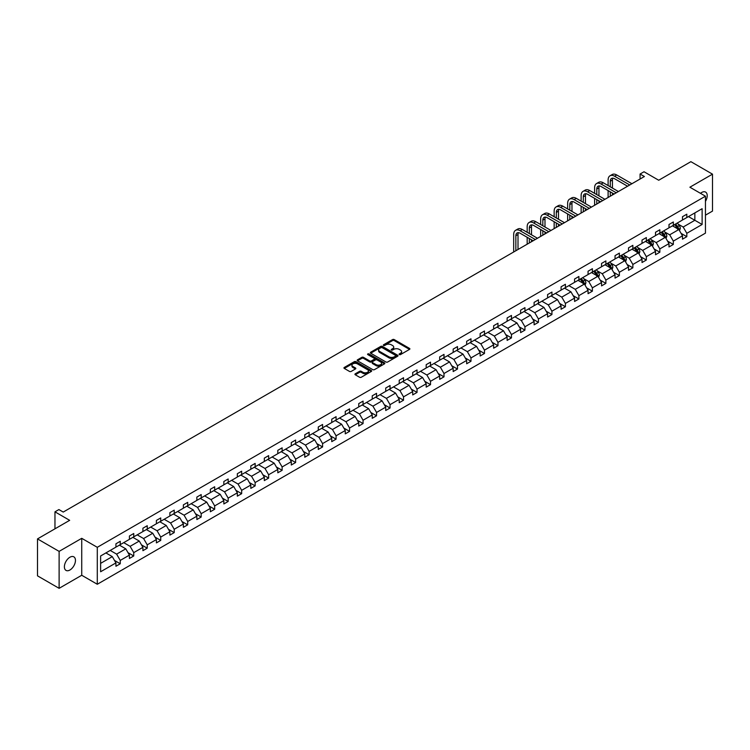 <?xml version="1.0" encoding="UTF-8"?>
<svg xmlns="http://www.w3.org/2000/svg" width="750" height="750" viewBox="0 0 750 750"><rect width="100%" height="100%" fill="white"/><g stroke="black" fill="none" stroke-linecap="round" stroke-linejoin="round"><path stroke-width="1.12" d="M399.319 354.591A0.844 0.488 0 0 0 400.509 354.591L409.528 349.387A1.2 0.694 0 0 0 409.884 348.9A1.2 0.694 0 0 0 409.528 348.412L394.247 339.591A1.2 0.694 0 0 0 392.55 339.591L383.531 344.794A0.844 0.488 0 0 0 384.722 345.478L385.894 344.803A3.844 2.222 0 0 1 391.322 344.803L392.597 345.544A3.844 2.222 0 0 1 393.722 347.109A3.844 2.222 0 0 1 392.597 348.675L391.425 349.35A0.844 0.488 0 0 0 392.616 350.034L393.788 349.369A3.844 2.222 0 0 1 399.216 349.369L400.491 350.1A3.844 2.222 0 0 1 401.616 351.666A3.844 2.222 0 0 1 400.491 353.231L399.319 353.906A0.844 0.488 0 0 0 399.319 354.591L399.319 353.906M69.928 570A7.828 4.519 120 0 0 75.038 563.109A7.828 4.519 120 0 0 73.838 556.838A7.828 4.519 120 0 0 69.928 557.222A7.828 4.519 120 0 0 64.809 564.122A7.828 4.519 120 0 0 66.009 570.394A7.828 4.519 120 0 0 69.928 570M705.45 201.384A7.828 4.519 120 0 0 705.6 192.094A7.828 4.519 120 0 0 701.691 192.478A7.828 4.519 120 0 0 700.481 193.331M705.45 215.166L712.5 211.097L712.5 174.159L690.881 161.672L658.716 180.244L644.016 171.759L640.078 174.028L640.078 179.025M59.119 588.328L81.731 575.269L81.731 538.322L59.119 551.381L59.119 588.328L37.5 575.841L37.5 538.903L69.666 520.331L54.966 511.838L54.966 528.816M59.119 551.381L37.5 538.903M355.294 373.791A1.2 0.694 0 0 0 354.938 374.278A1.2 0.694 0 0 0 355.294 374.775L359.578 377.25A1.2 0.694 0 0 0 361.275 377.25L371.288 371.466A1.2 0.694 0 0 0 371.644 370.978A1.2 0.694 0 0 0 371.288 370.481L356.016 361.669A1.2 0.694 0 0 0 354.319 361.669L344.297 367.444A1.2 0.694 0 0 0 343.95 367.941A1.2 0.694 0 0 0 344.297 368.428L349.481 371.419A1.2 0.694 0 0 0 351.178 371.419L355.463 368.944A1.2 0.694 0 0 0 355.809 368.447A1.2 0.694 0 0 0 355.463 367.959L352.894 366.478A3.216 1.856 0 0 1 351.956 365.166A3.216 1.856 0 0 1 353.934 363.459A3.216 1.856 0 0 1 357.431 363.853L367.491 369.666A3.216 1.856 0 0 1 368.438 370.978A3.216 1.856 0 0 1 366.45 372.684A3.216 1.856 0 0 1 362.953 372.281L361.275 371.316A1.2 0.694 0 0 0 359.578 371.316L355.294 373.791L355.294 374.775L359.578 372.319L359.578 371.316M54.966 511.838L58.903 509.569L63.225 512.062L644.4 176.522L640.078 174.028M81.731 538.322L97.294 547.312L705.45 196.2L705.45 233.138L97.294 584.259L97.294 547.312M712.5 174.159L689.888 187.209L705.45 196.2M385.978 362.006A1.2 0.694 0 0 0 387.675 362.006L397.688 356.222A1.2 0.694 0 0 0 398.044 355.734A1.2 0.694 0 0 0 397.688 355.247L382.416 346.425A1.2 0.694 0 0 0 380.709 346.425L370.697 352.209A1.2 0.694 0 0 0 370.35 352.697A1.2 0.694 0 0 0 370.697 353.184L385.978 362.006M368.109 354.778A0.844 0.488 0 0 1 368.962 354.9L384.478 363.853L374.475 369.628A1.2 0.694 0 0 1 372.778 369.628L357.497 360.806L361.781 358.35L361.781 357.356L357.497 359.822A1.2 0.694 0 0 0 357.15 360.319A1.2 0.694 0 0 0 357.497 360.806L357.497 359.822M361.781 358.35A1.2 0.694 0 0 1 363.488 358.35L363.488 357.356A1.2 0.694 0 0 0 361.781 357.356M363.488 357.356L369.675 360.928A1.2 0.694 0 0 0 371.381 360.928L374.222 359.288A1.2 0.694 0 0 0 374.569 358.8A1.2 0.694 0 0 0 374.222 358.303L367.772 354.581A0.844 0.488 0 0 1 368.962 353.897L384.488 362.869A1.2 0.694 0 0 1 384.844 363.356A1.2 0.694 0 0 1 384.488 363.844L384.488 362.869M100.622 555.975L115.931 547.134L115.931 543.797L120.253 541.294L120.253 544.641L129.422 539.353L129.422 536.006L133.744 533.513L133.744 536.85L142.912 531.562L142.912 528.216L147.234 525.722L147.234 529.069L156.403 523.772L156.403 520.425L160.725 517.931L160.725 521.278L169.884 515.981L169.884 512.644L174.216 510.141L174.216 513.488L183.375 508.2L183.375 504.853L187.706 502.359L187.706 505.697L196.866 500.409L196.866 497.063L201.188 494.569L201.188 497.916L210.356 492.619L210.356 489.272L214.678 486.778L214.678 490.125L223.847 484.837L223.847 481.491L228.169 478.988L228.169 482.334L237.338 477.047L237.338 473.7L241.659 471.206L241.659 474.553L250.828 469.256L250.828 465.909L255.15 463.416L255.15 466.762L264.319 461.466L264.319 458.128L268.641 455.625L268.641 458.972L277.809 453.684L277.809 450.338L282.131 447.844L282.131 451.181L291.291 445.894L291.291 442.547L295.622 440.053L295.622 443.4L304.781 438.103L304.781 434.756L309.113 432.262L309.113 435.609L318.272 430.312L318.272 426.975L322.594 424.472L322.594 427.819L331.762 422.531L331.762 419.184L336.084 416.691L336.084 420.028L345.253 414.741L345.253 411.394L349.575 408.9L349.575 412.247L358.744 406.95L358.744 403.603L363.066 401.109L363.066 404.456L372.234 399.159L372.234 395.822L376.556 393.319L376.556 396.666L385.725 391.378L385.725 388.031L390.047 385.538L390.047 388.875L399.216 383.588L399.216 380.241L403.538 377.747L403.538 381.094L412.706 375.797L412.706 372.45L417.028 369.956L417.028 373.303L426.188 368.006L426.188 364.669L430.519 362.166L430.519 365.512L439.678 360.225L439.678 356.878L444 354.384L444 357.722L453.169 352.434L453.169 349.088L457.491 346.594L457.491 349.941L466.659 344.644L466.659 341.297L470.981 338.803L470.981 342.15L480.15 336.863L480.15 333.516L484.472 331.012L484.472 334.359L493.641 329.072L493.641 325.725L497.962 323.231L497.962 326.578L507.131 321.281L507.131 317.934L511.453 315.441L511.453 318.788L520.622 313.491L520.622 310.144L524.944 307.65L524.944 310.997L534.113 305.709L534.113 302.362L538.434 299.859L538.434 303.206L547.594 297.919L547.594 294.572L551.925 292.078L551.925 295.425L561.084 290.128L561.084 286.781L565.416 284.288L565.416 287.634L574.575 282.338L574.575 279L578.897 276.497L578.897 279.844L588.066 274.556L588.066 271.209L592.388 268.716L592.388 272.053L601.556 266.766L601.556 263.419L605.878 260.925L605.878 264.272L615.047 258.975L615.047 255.628L619.369 253.134L619.369 256.481L628.538 251.184L628.538 247.847L632.859 245.344L632.859 248.691L642.028 243.403L642.028 240.056L646.35 237.562L646.35 240.9L655.519 235.612L655.519 232.266L659.841 229.772L659.841 233.119L669 227.822L669 224.475L673.331 221.981L673.331 225.328L682.491 220.031L682.491 216.694L686.822 214.191L686.822 217.537L702.122 208.706L702.122 224.475L686.822 233.316L686.822 236.662L682.491 239.156L682.491 235.809L673.331 241.106L673.331 244.453L669 246.947L669 243.6L659.841 248.888L659.841 252.234L655.519 254.738L655.519 251.391L646.35 256.678L646.35 260.025L642.028 262.519L642.028 259.172L632.859 264.469L632.859 267.816L628.538 270.309L628.538 266.962L619.369 272.259L619.369 275.597L615.047 278.1L615.047 274.753L605.878 280.041L605.878 283.387L601.556 285.881L601.556 282.544L592.388 287.831L592.388 291.178L588.066 293.672L588.066 290.325L578.897 295.622L578.897 298.969L574.575 301.462L574.575 298.116L565.416 303.412L565.416 306.75L561.084 309.253L561.084 305.906L551.925 311.194L551.925 314.541L547.594 317.034L547.594 313.697L538.434 318.984L538.434 322.331L534.113 324.825L534.113 321.478L524.944 326.775L524.944 330.122L520.622 332.616L520.622 329.269L511.453 334.566L511.453 337.903L507.131 340.406L507.131 337.059L497.962 342.347L497.962 345.694L493.641 348.188L493.641 344.85L484.472 350.138L484.472 353.484L480.15 355.978L480.15 352.631L470.981 357.928L470.981 361.275L466.659 363.769L466.659 360.422L457.491 365.719L457.491 369.056L453.169 371.559L453.169 368.212L444 373.5L444 376.847L439.678 379.341L439.678 376.003L430.519 381.291L430.519 384.637L426.188 387.131L426.188 383.784L417.028 389.081L417.028 392.428L412.706 394.922L412.706 391.575L403.538 396.863L403.538 400.209L399.216 402.712L399.216 399.366L390.047 404.653L390.047 408L385.725 410.494L385.725 407.147L376.556 412.444L376.556 415.791L372.234 418.284L372.234 414.938L363.066 420.234L363.066 423.572L358.744 426.075L358.744 422.728L349.575 428.016L349.575 431.363L345.253 433.856L345.253 430.519L336.084 435.806L336.084 439.153L331.762 441.647L331.762 438.3L322.594 443.597L322.594 446.944L318.272 449.438L318.272 446.091L309.113 451.388L309.113 454.725L304.781 457.228L304.781 453.881L295.622 459.169L295.622 462.516L291.291 465.009L291.291 461.672L282.131 466.959L282.131 470.306L277.809 472.8L277.809 469.453L268.641 474.75L268.641 478.097L264.319 480.591L264.319 477.244L255.15 482.541L255.15 485.878L250.828 488.381L250.828 485.034L241.659 490.322L241.659 493.669L237.338 496.163L237.338 492.825L228.169 498.113L228.169 501.459L223.847 503.953L223.847 500.606L214.678 505.903L214.678 509.25L210.356 511.744L210.356 508.397L201.188 513.694L201.188 517.031L196.866 519.534L196.866 516.188L187.706 521.475L187.706 524.822L183.375 527.316L183.375 523.978L174.216 529.266L174.216 532.612L169.884 535.106L169.884 531.759L160.725 537.056L160.725 540.403L156.403 542.897L156.403 539.55L147.234 544.837L147.234 548.184L142.912 550.688L142.912 547.341L133.744 552.628L133.744 555.975L129.422 558.469L129.422 555.122L120.253 560.419L120.253 563.766L115.931 566.259L115.931 562.913L100.622 571.753L100.622 555.975M119.391 545.138L125.784 548.831L116.625 554.128L110.222 550.434M116.625 554.128L120.253 560.419M125.784 548.831L129.422 555.122M115.931 546.337L116.625 546.741L120.253 544.641M132.881 537.356L139.275 541.05L130.116 546.337L123.713 542.644M130.116 546.337L133.744 552.628M139.275 541.05L142.912 547.341M129.422 538.547L130.116 538.95L133.744 536.85M146.372 529.566L152.766 533.259L143.597 538.547L137.203 534.853M143.597 538.547L147.234 544.837M152.766 533.259L156.403 539.55M142.912 530.766L143.597 531.159L147.234 529.069M159.853 521.775L166.256 525.469L157.088 530.766L150.694 527.072M157.088 530.766L160.725 537.056M166.256 525.469L169.884 531.759M156.403 522.975L157.088 523.378L160.725 521.278M173.344 513.984L179.747 517.688L170.578 522.975L164.184 519.281M170.578 522.975L174.216 529.266M179.747 517.688L183.375 523.978M169.884 515.184L170.578 515.588L174.216 513.488M186.834 506.203L193.238 509.897L184.069 515.184L177.675 511.491M184.069 515.184L187.706 521.475M193.238 509.897L196.866 516.188M183.375 507.403L184.069 507.797L187.706 505.697M200.325 498.412L206.728 502.106L197.559 507.403L191.156 503.7M197.559 507.403L201.188 513.694M206.728 502.106L210.356 508.397M196.866 499.612L197.559 500.006L201.188 497.916M213.816 490.622L220.219 494.316L211.05 499.612L204.647 495.919M211.05 499.612L214.678 505.903M220.219 494.316L223.847 500.606M210.356 491.822L211.05 492.225L214.678 490.125M227.306 482.841L233.709 486.534L224.541 491.822L218.138 488.128M224.541 491.822L228.169 498.113M233.709 486.534L237.338 492.825M223.847 484.031L224.541 484.434L228.169 482.334M240.797 475.05L247.191 478.744L238.031 484.031L231.628 480.338M238.031 484.031L241.659 490.322M247.191 478.744L250.828 485.034M237.338 476.25L238.031 476.644L241.659 474.553M254.288 467.259L260.681 470.953L251.522 476.25L245.119 472.556M251.522 476.25L255.15 482.541M260.681 470.953L264.319 477.244M250.828 468.459L251.522 468.853L255.15 466.762M267.778 459.469L274.172 463.163L265.003 468.459L258.609 464.766M265.003 468.459L268.641 474.75M274.172 463.163L277.809 469.453M264.319 460.669L265.003 461.072L268.641 458.972M281.269 451.688L287.662 455.381L278.494 460.669L272.1 456.975M278.494 460.669L282.131 466.959M287.662 455.381L291.291 461.672M277.809 452.878L278.494 453.281L282.131 451.181M294.75 443.897L301.153 447.591L291.984 452.878L285.591 449.184M291.984 452.878L295.622 459.169M301.153 447.591L304.781 453.881M291.291 445.097L291.984 445.491L295.622 443.4M308.241 436.106L314.644 439.8L305.475 445.097L299.081 441.403M305.475 445.097L309.113 451.388M314.644 439.8L318.272 446.091M304.781 437.306L305.475 437.7L309.113 435.609M321.731 428.316L328.134 432.009L318.966 437.306L312.562 433.612M318.966 437.306L322.594 443.597M328.134 432.009L331.762 438.3M318.272 429.516L318.966 429.919L322.594 427.819M335.222 420.534L341.625 424.228L332.456 429.516L326.053 425.822M332.456 429.516L336.084 435.806M341.625 424.228L345.253 430.519M331.762 421.725L332.456 422.128L336.084 420.028M348.712 412.744L355.116 416.438L345.947 421.725L339.544 418.031M345.947 421.725L349.575 428.016M355.116 416.438L358.744 422.728M345.253 413.944L345.947 414.337L349.575 412.247M362.203 404.953L368.597 408.647L359.438 413.944L353.034 410.25M359.438 413.944L363.066 420.234M368.597 408.647L372.234 414.938M358.744 406.153L359.438 406.556L363.066 404.456M375.694 397.162L382.087 400.856L372.928 406.153L366.525 402.459M372.928 406.153L376.556 412.444M382.087 400.856L385.725 407.147M372.234 398.363L372.928 398.766L376.556 396.666M389.184 389.381L395.578 393.075L386.419 398.363L380.016 394.669M386.419 398.363L390.047 404.653M395.578 393.075L399.216 399.366M385.725 390.572L386.419 390.975L390.047 388.875M402.675 381.591L409.069 385.284L399.9 390.572L393.506 386.878M399.9 390.572L403.538 396.863M409.069 385.284L412.706 391.575M399.216 382.791L399.9 383.184L403.538 381.094M416.156 373.8L422.559 377.494L413.391 382.791L406.997 379.097M413.391 382.791L417.028 389.081M422.559 377.494L426.188 383.784M412.706 375L413.391 375.403L417.028 373.303M429.647 366.009L436.05 369.713L426.881 375L420.487 371.306M426.881 375L430.519 381.291M436.05 369.713L439.678 376.003M426.188 367.209L426.881 367.613L430.519 365.512M443.137 358.228L449.541 361.922L440.372 367.209L433.978 363.516M440.372 367.209L444 373.5M449.541 361.922L453.169 368.212M439.678 359.428L440.372 359.822L444 357.722M456.628 350.438L463.031 354.131L453.863 359.428L447.459 355.725M453.863 359.428L457.491 365.719M463.031 354.131L466.659 360.422M453.169 351.637L453.863 352.031L457.491 349.941M470.119 342.647L476.522 346.341L467.353 351.637L460.95 347.944M467.353 351.637L470.981 357.928M476.522 346.341L480.15 352.631M466.659 343.847L467.353 344.25L470.981 342.15M483.609 334.866L490.003 338.559L480.844 343.847L474.441 340.153M480.844 343.847L484.472 350.138M490.003 338.559L493.641 344.85M480.15 336.056L480.844 336.459L484.472 334.359M497.1 327.075L503.494 330.769L494.334 336.056L487.931 332.362M494.334 336.056L497.962 342.347M503.494 330.769L507.131 337.059M493.641 328.275L494.334 328.669L497.962 326.578M510.591 319.284L516.984 322.978L507.825 328.275L501.422 324.581M507.825 328.275L511.453 334.566M516.984 322.978L520.622 329.269M507.131 320.484L507.825 320.878L511.453 318.788M524.081 311.494L530.475 315.188L521.306 320.484L514.913 316.791M521.306 320.484L524.944 326.775M530.475 315.188L534.113 321.478M520.622 312.694L521.306 313.097L524.944 310.997M537.562 303.712L543.966 307.406L534.797 312.694L528.403 309M534.797 312.694L538.434 318.984M543.966 307.406L547.594 313.697M534.113 304.903L534.797 305.306L538.434 303.206M551.053 295.922L557.456 299.616L548.288 304.903L541.894 301.209M548.288 304.903L551.925 311.194M557.456 299.616L561.084 305.906M547.594 297.122L548.288 297.516L551.925 295.425M564.544 288.131L570.947 291.825L561.778 297.122L555.384 293.428M561.778 297.122L565.416 303.412M570.947 291.825L574.575 298.116M561.084 289.331L561.778 289.725L565.416 287.634M578.034 280.341L584.438 284.034L575.269 289.331L568.866 285.637M575.269 289.331L578.897 295.622M584.438 284.034L588.066 290.325M574.575 281.541L575.269 281.944L578.897 279.844M591.525 272.559L597.928 276.253L588.759 281.541L583.753 278.653M588.759 281.541L592.388 287.831M597.928 276.253L601.556 282.544M588.066 273.75L588.759 274.153L592.388 272.053M605.016 264.769L611.419 268.463L602.25 273.75L597.244 270.863M602.25 273.75L605.878 280.041M611.419 268.463L615.047 274.753M601.556 265.969L602.25 266.363L605.878 264.272M618.506 256.978L624.9 260.672L615.741 265.969L610.734 263.072M615.741 265.969L619.369 272.259M624.9 260.672L628.538 266.962M615.047 258.178L615.741 258.581L619.369 256.481M631.997 249.188L638.391 252.881L629.231 258.178L624.225 255.291M629.231 258.178L632.859 264.469M638.391 252.881L642.028 259.172M628.538 250.387L629.231 250.791L632.859 248.691M645.487 241.406L651.881 245.1L642.712 250.387L637.716 247.5M642.712 250.387L646.35 256.678M651.881 245.1L655.519 251.391M642.028 242.597L642.712 243L646.35 240.9M658.978 233.616L665.372 237.309L656.203 242.597L651.206 239.709M656.203 242.597L659.841 248.888M665.372 237.309L669 243.6M655.519 234.816L656.203 235.209L659.841 233.119M672.459 225.825L678.862 229.519L669.694 234.816L664.688 231.928M669.694 234.816L673.331 241.106M678.862 229.519L682.491 235.809M669 227.025L669.694 227.428L673.331 225.328M688.462 216.591L694.856 220.284L683.184 227.025L678.178 224.138M683.184 227.025L686.822 233.316M702.122 224.475L694.856 220.284L694.856 212.897L702.122 208.706M81.731 575.269L97.294 584.259M682.491 219.234L683.184 219.637L686.822 217.537M100.622 563.362L112.294 556.622L105.9 552.928M112.294 556.622L115.931 562.913M681.066 233.344L686.822 236.662M667.575 241.125L673.331 244.453M654.084 248.916L659.841 252.234M640.603 256.706L646.35 260.025M627.112 264.497L632.859 267.816M613.622 272.278L619.369 275.597M600.131 280.069L605.878 283.387M586.641 287.859L592.388 291.178M573.15 295.65L578.897 298.969M559.659 303.431L565.416 306.75M546.169 311.222L551.925 314.541M532.678 319.012L538.434 322.331M519.188 326.803L524.944 330.122M505.706 334.584L511.453 337.903M492.216 342.375L497.962 345.694M478.725 350.166L484.472 353.484M465.234 357.947L470.981 361.275M451.744 365.738L457.491 369.056M438.253 373.528L444 376.847M424.762 381.319L430.519 384.637M411.272 389.1L417.028 392.428M397.781 396.891L403.538 400.209M384.3 404.681L390.047 408M370.809 412.472L376.556 415.791M357.319 420.253L363.066 423.572M343.828 428.044L349.575 431.363M330.338 435.834L336.084 439.153M316.847 443.625L322.594 446.944M303.356 451.406L309.113 454.725M289.866 459.197L295.622 462.516M276.375 466.988L282.131 470.306M262.894 474.778L268.641 478.097M249.403 482.559L255.15 485.878M235.912 490.35L241.659 493.669M222.422 498.141L228.169 501.459M208.931 505.922L214.678 509.25M195.441 513.713L201.188 517.031M181.95 521.503L187.706 524.822M168.459 529.294L174.216 532.612M154.969 537.075L160.725 540.403M141.478 544.866L147.234 548.184M127.997 552.656L133.744 555.975M114.506 560.447L120.253 563.766M399.656 354.713L400.491 354.234A3.844 2.222 0 0 0 401.616 352.669L401.616 351.666M393.722 347.109L393.722 348.113A3.844 2.222 0 0 1 392.597 349.678L391.762 350.156M409.509 349.397L394.247 340.584A1.2 0.694 0 0 0 392.55 340.584L383.869 345.6M397.669 356.231L382.416 347.419A1.2 0.694 0 0 0 380.709 347.419L370.716 353.194M395.569 356.081A0.844 0.488 0 0 0 395.569 355.387L382.153 347.653A0.844 0.488 0 0 0 380.972 347.653L379.734 348.356A3.844 2.222 0 0 0 378.609 349.931A3.844 2.222 0 0 0 379.734 351.497L388.903 356.784A3.844 2.222 0 0 0 394.341 356.784L395.569 356.081L395.569 357.075A0.844 0.488 0 0 0 395.812 356.737L395.812 355.734M378.609 349.931L378.609 350.925A3.844 2.222 0 0 0 379.734 352.491L379.734 351.497M395.569 357.075L394.341 357.787A3.844 2.222 0 0 1 388.903 357.787L379.734 352.491M363.488 358.35L369.675 361.931A1.2 0.694 0 0 0 371.381 361.931L374.222 360.281A1.2 0.694 0 0 0 374.569 359.794L374.569 358.8M376.106 364.641A3.216 1.856 0 0 0 379.613 365.044A3.216 1.856 0 0 0 381.591 363.328A3.216 1.856 0 0 0 380.653 362.016L377.109 359.972A1.2 0.694 0 0 0 375.413 359.972L372.562 361.613A1.2 0.694 0 0 0 372.216 362.109A1.2 0.694 0 0 0 372.562 362.597L376.106 364.641L376.106 365.644A3.216 1.856 0 0 0 379.613 366.038A3.216 1.856 0 0 0 381.591 364.331L381.591 363.328M372.216 362.109L372.216 363.103A1.2 0.694 0 0 0 372.562 363.591L372.562 362.597M376.106 365.644L372.562 363.591M368.438 370.978L368.438 371.972A3.216 1.856 0 0 1 366.45 373.688A3.216 1.856 0 0 1 362.953 373.284L361.275 372.319A1.2 0.694 0 0 0 359.578 372.319M351.956 365.166L351.956 366.169A3.216 1.856 0 0 0 352.894 367.481L352.894 366.478M355.463 367.959L355.463 368.944L352.894 367.481M371.288 370.481L371.288 371.466L356.016 362.662A1.2 0.694 0 0 0 354.319 362.662L344.316 368.438L344.297 367.444M679.519 230.662L680.316 228.366A3.244 1.875 -120 0 0 679.284 225.6L677.344 223.012M673.856 226.631L673.013 225.506M677.531 229.097L678.562 228.497A3.244 1.875 -120 0 0 677.634 226.556L675.694 223.959M674.888 224.428L677.025 227.278A1.65 0.956 60 0 1 677.325 227.784L678.562 228.497M674.663 224.559L676.603 227.147A3.244 1.875 60 0 1 677.409 228.684M608.109 185.578L608.109 179.991A9.169 5.297 60 0 1 610.012 175.791L612.169 174.544A9.169 5.297 60 0 1 616.763 174.994L631.912 183.741M610.012 175.791A9.169 5.297 60 0 1 614.597 176.241L629.747 184.987M627.581 186.234L614.597 178.734A6.112 3.534 -120 0 0 611.541 178.434A6.112 3.534 -120 0 0 610.275 181.237L610.275 186.825M612.816 178.153A6.112 3.534 -120 0 0 612.431 179.991L612.431 188.072M610.275 191.822L610.275 196.228M612.431 193.069L612.431 194.981M608.109 197.475L608.109 190.566M666.028 238.444L666.825 236.147A3.244 1.875 -120 0 0 665.794 233.391L663.853 230.803M660.366 234.422L659.522 233.297M664.041 236.888L665.072 236.287A3.244 1.875 -120 0 0 664.144 234.338L662.203 231.75M661.397 232.219L663.534 235.069A1.65 0.956 60 0 1 663.834 235.575L665.072 236.287M661.172 232.35L663.113 234.938A3.244 1.875 60 0 1 663.919 236.466M652.537 246.234L653.334 243.938A3.244 1.875 -120 0 0 652.303 241.181L650.363 238.584M646.875 242.213L646.041 241.088M650.55 244.678L651.591 244.078A3.244 1.875 -120 0 0 650.662 242.128L648.713 239.541M647.906 240.009L650.044 242.859A1.65 0.956 60 0 1 650.344 243.356L651.591 244.078M647.681 240.131L649.622 242.728A3.244 1.875 60 0 1 650.428 244.256M594.619 193.369L594.619 187.772A9.169 5.297 60 0 1 596.522 183.572L598.678 182.325A9.169 5.297 60 0 1 603.272 182.784L618.422 191.531M596.522 183.572A9.169 5.297 60 0 1 601.106 184.031L616.256 192.778M614.091 194.025L601.106 186.525A6.112 3.534 -120 0 0 598.05 186.225A6.112 3.534 -120 0 0 596.784 189.019L596.784 194.616M599.325 185.944A6.112 3.534 -120 0 0 598.941 187.772L598.941 195.862M596.784 199.603L596.784 204.019M598.941 200.85L598.941 202.772M594.619 205.266L594.619 198.356M581.128 201.15L581.128 195.562A9.169 5.297 60 0 1 583.031 191.363L585.197 190.116A9.169 5.297 60 0 1 589.781 190.566L604.931 199.312M583.031 191.363A9.169 5.297 60 0 1 587.616 191.822L602.766 200.569M600.609 201.816L587.616 194.316A6.112 3.534 -120 0 0 584.559 194.016A6.112 3.534 -120 0 0 583.294 196.809L583.294 202.406M585.834 193.725A6.112 3.534 -120 0 0 585.459 195.562L585.459 203.653M583.294 207.394L583.294 211.809M585.459 208.641L585.459 210.562M581.128 213.056L581.128 206.147M639.047 254.025L639.844 251.728A3.244 1.875 -120 0 0 638.812 248.972L636.872 246.375M633.384 249.994L632.55 248.869M637.059 252.469L638.1 251.869A3.244 1.875 -120 0 0 637.172 249.919L635.231 247.322M634.416 247.791L636.553 250.65A1.65 0.956 60 0 1 636.853 251.147L638.1 251.869M634.191 247.922L636.131 250.519A3.244 1.875 60 0 1 636.938 252.047M567.647 208.941L567.647 203.353A9.169 5.297 60 0 1 569.541 199.153L571.706 197.906A9.169 5.297 60 0 1 576.291 198.356L591.441 207.103M569.541 199.153A9.169 5.297 60 0 1 574.125 199.603L589.275 208.35M587.119 209.597L574.125 202.106A6.112 3.534 -120 0 0 571.069 201.797A6.112 3.534 -120 0 0 569.803 204.6L569.803 210.188M572.353 201.516A6.112 3.534 -120 0 0 571.969 203.353L571.969 211.434M569.803 215.184L569.803 219.6M571.969 216.431L571.969 218.344M567.647 220.847L567.647 213.938M625.566 261.816L626.353 259.519A3.244 1.875 -120 0 0 625.322 256.753L623.381 254.166M619.903 257.784L619.059 256.659M623.569 260.25L624.609 259.65A3.244 1.875 -120 0 0 623.681 257.7L621.741 255.113M620.925 255.581L623.062 258.431A1.65 0.956 60 0 1 623.362 258.938L624.609 259.65M620.7 255.712L622.641 258.3A3.244 1.875 60 0 1 623.447 259.838M554.156 216.731L554.156 211.134A9.169 5.297 60 0 1 556.05 206.944L558.216 205.697A9.169 5.297 60 0 1 562.8 206.147L577.95 214.894M556.05 206.944A9.169 5.297 60 0 1 560.634 207.394L575.784 216.141M573.628 217.387L560.634 209.887A6.112 3.534 -120 0 0 557.578 209.588A6.112 3.534 -120 0 0 556.312 212.391L556.312 217.978M558.862 209.306A6.112 3.534 -120 0 0 558.478 211.134L558.478 219.225M556.312 222.975L556.312 227.381M558.478 224.222L558.478 226.134M554.156 228.628L554.156 221.719M612.075 269.597L612.863 267.3A3.244 1.875 -120 0 0 611.831 264.544L609.891 261.956M606.413 265.575L605.569 264.45M610.078 268.041L611.119 267.441A3.244 1.875 -120 0 0 610.191 265.491L608.25 262.903M607.434 263.372L609.572 266.222A1.65 0.956 60 0 1 609.872 266.719L611.119 267.441M607.209 263.503L609.15 266.091A3.244 1.875 60 0 1 609.956 267.619M540.666 224.522L540.666 218.925A9.169 5.297 60 0 1 542.559 214.725L544.725 213.478A9.169 5.297 60 0 1 549.309 213.938L564.459 222.684M542.559 214.725A9.169 5.297 60 0 1 547.144 215.184L562.294 223.931M560.138 225.178L547.144 217.678A6.112 3.534 -120 0 0 544.087 217.378A6.112 3.534 -120 0 0 542.822 220.172L542.822 225.769M545.372 217.097A6.112 3.534 -120 0 0 544.988 218.925L544.988 227.016M542.822 230.756L542.822 235.172M544.988 232.003L544.988 233.925M540.666 236.419L540.666 229.509M598.584 277.387L599.381 275.091A3.244 1.875 -120 0 0 598.341 272.334L596.4 269.738M592.922 273.356L592.078 272.241M596.587 275.831L597.628 275.231A3.244 1.875 -120 0 0 596.7 273.281L594.759 270.694M593.944 271.163L596.081 274.012A1.65 0.956 60 0 1 596.381 274.509L597.628 275.231M593.719 271.284L595.659 273.881A3.244 1.875 60 0 1 596.466 275.409M527.175 232.303L527.175 226.716A9.169 5.297 60 0 1 529.069 222.516L531.234 221.269A9.169 5.297 60 0 1 535.819 221.719L550.969 230.466M529.069 222.516A9.169 5.297 60 0 1 533.663 222.975L548.812 231.722M546.647 232.969L533.663 225.469A6.112 3.534 -120 0 0 530.597 225.169A6.112 3.534 -120 0 0 529.331 227.963L529.331 233.559M531.881 224.878A6.112 3.534 -120 0 0 531.497 226.716L531.497 234.806M529.331 238.547L529.331 242.963M531.497 239.794L531.497 241.716M527.175 244.209L527.175 237.3M585.094 285.178L585.891 282.881A3.244 1.875 -120 0 0 584.85 280.125L582.909 277.528M579.431 281.147L578.587 280.022M583.097 283.612L584.138 283.022A3.244 1.875 -120 0 0 583.209 281.072L581.269 278.475M580.453 278.944L582.591 281.794A1.65 0.956 60 0 1 582.891 282.3L584.138 283.022M580.228 279.075L582.169 281.672A3.244 1.875 60 0 1 582.984 283.2M513.684 252L513.684 234.506A9.169 5.297 60 0 1 515.588 230.306L517.744 229.059A9.169 5.297 60 0 1 522.328 229.509L537.478 238.256M515.588 230.306A9.169 5.297 60 0 1 520.172 230.756L535.322 239.503M533.156 240.75L520.172 233.259A6.112 3.534 -120 0 0 517.116 232.95A6.112 3.534 -120 0 0 515.85 235.753L515.85 250.753M518.391 232.669A6.112 3.534 -120 0 0 518.006 234.506L518.006 249.497M400.491 354.234L400.491 353.231M391.425 350.034L391.425 349.35M392.597 349.678L392.597 348.675M383.531 345.478L383.531 344.794M392.55 340.584L392.55 339.591M394.247 340.584L394.247 339.591M409.528 349.387L409.528 348.412M370.697 353.184L370.697 352.209M380.709 347.419L380.709 346.425M382.416 347.419L382.416 346.425M397.688 356.222L397.688 355.247M388.903 357.787L388.903 356.784M394.341 357.787L394.341 356.784M369.675 361.931L369.675 360.928M371.381 361.931L371.381 360.928M374.222 360.281L374.222 359.288M368.962 354.9L368.962 353.897M361.275 372.319L361.275 371.316M362.953 373.284L362.953 372.281M354.319 362.662L354.319 361.669M356.016 362.662L356.016 361.669M678.628 229.388L680.297 228.422M677.634 226.556L679.284 225.6M675.675 227.681L676.603 227.147M616.763 174.994L614.597 176.241M612.431 179.991L610.275 181.237M665.138 237.178L666.806 236.213M664.144 234.338L665.794 233.391M662.184 235.472L663.113 234.938M651.647 244.959L653.316 244.003M650.662 242.128L652.303 241.181M648.703 243.263L649.622 242.728M603.272 182.784L601.106 184.031M598.941 187.772L596.784 189.019M589.781 190.566L587.616 191.822M585.459 195.562L583.294 196.809M638.156 252.75L639.825 251.794M637.172 249.919L638.812 248.972M635.212 251.044L636.131 250.519M576.291 198.356L574.125 199.603M571.969 203.353L569.803 204.6M624.675 260.541L626.334 259.575M623.681 257.7L625.322 256.753M621.722 258.834L622.641 258.3M562.8 206.147L560.634 207.394M558.478 211.134L556.312 212.391M611.184 268.331L612.844 267.366M610.191 265.491L611.831 264.544M608.231 266.625L609.15 266.091M549.309 213.938L547.144 215.184M544.988 218.925L542.822 220.172M597.694 276.112L599.353 275.156M596.7 273.281L598.341 272.334M594.741 274.416L595.659 273.881M535.819 221.719L533.663 222.975M531.497 226.716L529.331 227.963M584.203 283.903L585.862 282.947M583.209 281.072L584.85 280.125M581.25 282.197L582.169 281.672M522.328 229.509L520.172 230.756M518.006 234.506L515.85 235.753"/></g></svg>
